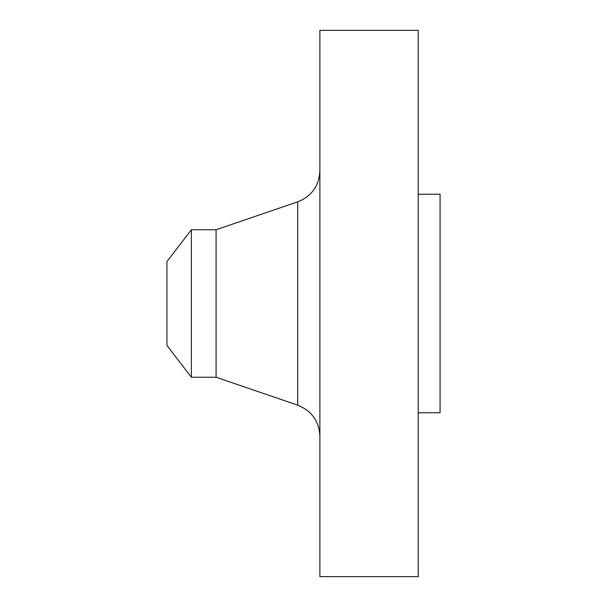 <?xml version="1.0" encoding="UTF-8"?>
<svg xmlns="http://www.w3.org/2000/svg" width="607" height="607" viewBox="0 0 607 607"><rect width="100%" height="100%" fill="white"/><g stroke="black" fill="none" stroke-linecap="round" stroke-linejoin="round"><path stroke-width="0.91" d="M191.372 377.25L191.372 229.75L166.925 261.609L166.925 345.391L191.372 377.25L216.092 377.25L297.718 405.173L297.718 201.828C311.71 196.205 319.1 185.863 319.889 170.81M191.372 229.75L216.092 229.75L216.092 377.25M319.889 303.5L319.889 576.65L418.223 576.65L418.223 30.35L319.889 30.35L319.889 303.5M418.223 194.24L440.075 194.24L440.075 412.76L418.223 412.76M216.092 229.75L297.718 201.828M297.718 405.173C311.71 410.795 319.1 421.137 319.889 436.19"/></g></svg>
